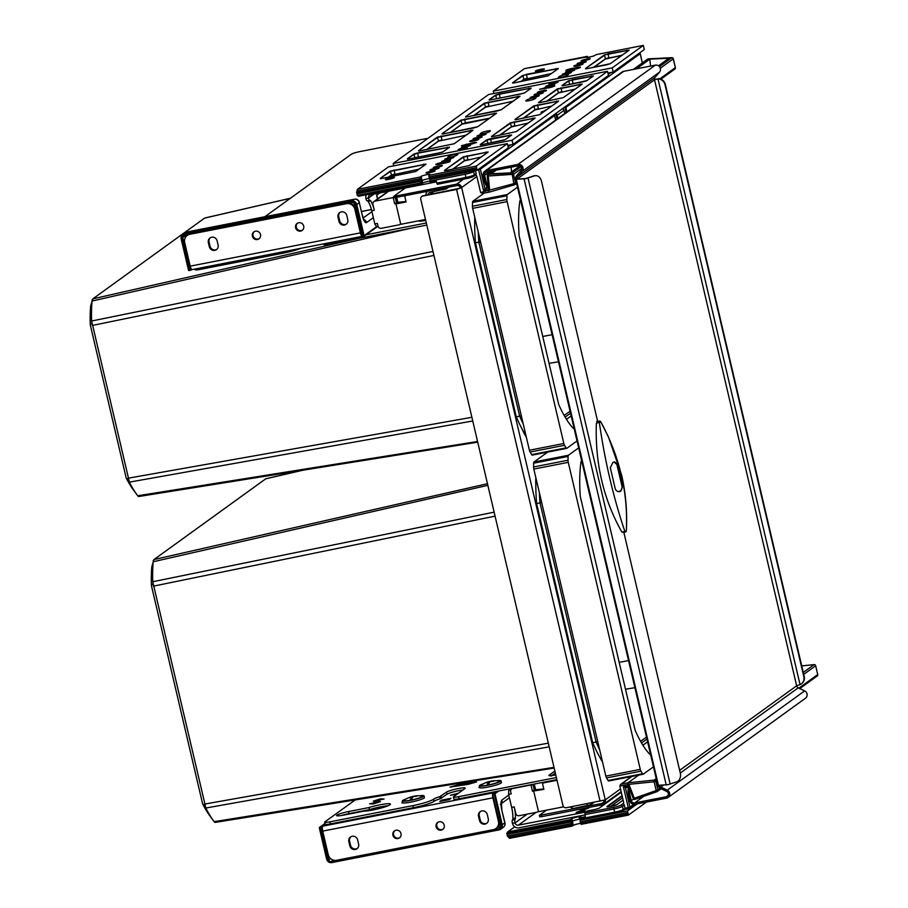 <?xml version="1.0" encoding="UTF-8"?>
<svg xmlns="http://www.w3.org/2000/svg" width="908" height="908" viewBox="0 0 908 908"><rect width="100%" height="100%" fill="white"/><g stroke="black" fill="none" stroke-linecap="round" stroke-linejoin="round"><path stroke-width="1.36" d="M369.011 807.553L348.524 811.559A9.761 1.214 -13.2 0 0 336.562 815.566A9.761 1.214 -13.2 0 0 343.61 815.112L364.097 811.105A14.358 1.793 -13.2 0 0 380.021 808.347A14.358 1.793 -13.2 0 0 390.429 804.113A14.358 1.793 -13.2 0 0 388.817 803.682A14.358 1.793 -13.2 0 0 369.011 807.553L369.499 809.63L349.012 813.636A9.761 1.214 -13.2 0 0 341.726 815.441M590.45 803.001L590.847 804.67L574.594 808.222A5.028 4.778 54.2 0 1 570.269 806.951M446.963 794.262L440.21 798.768L439.722 796.679L446.475 792.185L446.963 794.262A9.761 1.214 -13.2 0 1 462.853 790.028M556.388 777.554L458.585 796.668A7.173 0.897 -13.2 0 1 453.41 797.008A7.173 0.897 -13.2 0 1 453.637 796.691L464.851 788.587A9.761 1.214 -13.2 0 0 465.168 788.155A9.761 1.214 -13.2 0 0 456.769 788.882A9.761 1.214 -13.2 0 0 446.475 792.185M440.21 798.768A14.358 1.793 -13.2 0 0 434.149 801.242L433.967 801.378A17.229 2.156 166.8 0 1 413.424 807.677L330.353 823.908A7.173 0.897 166.8 0 1 325.166 824.248L324.678 822.16A7.173 0.897 -13.2 0 1 324.916 821.842L355.232 799.937M324.678 822.16A7.173 0.897 -13.2 0 0 329.865 821.831L330.353 823.908M413.424 807.677L412.936 805.6L329.865 821.831M412.936 805.6A17.229 2.156 -13.2 0 0 433.479 799.29L434.149 801.242M439.722 796.679A14.358 1.793 -13.2 0 0 433.661 799.165M479.628 787.054A4.665 0.579 -13.2 0 0 478.959 787.531A4.665 0.579 -13.2 0 0 479.776 787.667M402.63 802.082A7.173 0.897 -13.2 0 0 401.881 802.695A7.173 0.897 -13.2 0 0 403.095 802.91M380.35 799.766L384.061 799.04L380.407 798.836L373.256 801.151L376.979 800.425L373.358 803.047L369.647 803.773L373.301 803.977L380.452 801.65L376.741 802.377L380.35 799.766M456.1 786.158L468.607 784.228L476.587 781.913L457.995 784.784L450.016 787.1L456.1 786.158M387.92 805.793A14.358 1.793 -13.2 0 0 369.499 809.63M556.876 779.631L459.073 798.756A7.173 0.897 166.8 0 1 453.898 799.085L453.41 797.008M380.407 798.836L375.583 800.697M382.983 799.256L380.475 799.119M376.741 802.377L378.205 802.388M373.358 803.047L370.793 803.83M376.979 800.425L373.426 803.319M475.44 782.242L456.996 785.499M457.303 785.284L451.231 787.054M590.847 804.67L594.15 802.286M446.123 187.661L446.407 188.83L448.722 187.15M446.407 188.83L430.142 192.382A2.872 2.724 -125.8 0 0 428.02 194.845M427.611 191.282A5.028 4.778 -125.8 0 0 425.943 195.243M300.832 248.338A17.229 2.156 166.8 0 1 283.353 253.128L200.282 269.37A7.173 0.897 166.8 0 1 195.107 269.699L194.948 269.029M426.805 225.093L329.002 244.207A7.173 0.897 166.8 0 1 323.827 244.536L323.668 243.877M426.317 223.005L365.073 234.979M428.088 138.254L359.943 151.579A7.173 0.897 -13.2 0 0 351.385 154.201L264.841 216.728M421.97 196.366A2.872 2.724 54.2 0 1 422.152 196.23L421.789 196.491A2.872 2.724 -125.8 0 1 422.822 196.049L456.588 189.443L461.639 187.525A4.302 4.097 -125.8 0 0 456.611 184.154L396.172 195.969L396.49 197.354L394.424 197.49L394.095 196.105L396.172 195.969M546.559 810.152L539.443 815.282L539.681 816.803L541.747 816.667L602.197 804.851A4.302 4.097 -125.8 0 0 605.273 799.903L566.286 807.723A2.872 2.724 -125.8 0 1 562.937 805.487L420.767 199.351A2.872 2.724 -125.8 0 1 421.789 196.491M539.352 815.418L601.868 803.466A2.872 2.724 -125.8 0 0 603.922 800.164L603.911 800.118M605.193 799.551L461.718 187.877L460.288 187.786A2.872 2.724 -125.8 0 0 456.94 185.538L396.49 197.354M394.095 196.105L405.263 187.979M422.152 196.23A2.872 2.724 54.2 0 1 423.185 195.787L460.367 188.138M521.317 415.739L516.277 416.851A100.493 28.591 78.9 0 0 517.662 419.995A100.493 28.591 78.9 0 0 526.027 435.84M520.602 200.339L519.887 200.85A90.437 25.73 78.9 0 0 519.773 201.678A90.437 25.73 78.9 0 0 519.126 235.705L558.704 404.469A90.437 25.73 78.9 0 0 559.112 405.377A90.437 25.73 78.9 0 0 573.232 428.27L573.935 427.759M128.879 481.115L126.167 477.892L90.255 324.78A82.719 23.529 -101.1 0 1 90.664 306.019L92.809 298.868L204.584 218.113L290.322 198.319M432.991 251.448L91.617 321.012A89.359 25.424 -101.1 0 1 92.048 301.059L92.139 299.663L92.048 301.059L412.05 227.976M474.771 217.284A100.493 28.591 78.9 0 0 475.451 242.811L516.277 416.851M480.536 241.868L475.451 242.811M517.503 187.162L507.277 194.562L472.83 201.292A2.872 0.817 78.9 0 0 472.512 202.473L472.421 206.252A2.872 0.817 78.9 0 0 472.671 208.363L529.398 450.232A2.872 0.817 78.9 0 0 530.079 452.036L531.645 454.624A2.872 0.817 78.9 0 0 532.247 455.112A2.872 0.817 78.9 0 0 532.349 455.067L566.581 448.37M472.83 201.292L484.146 193.12M472.75 420.971L129.401 482.137L91.617 321.012M477.563 441.492L137.721 495.768A89.359 25.424 -101.1 0 1 137.029 494.849A89.359 25.424 -101.1 0 1 129.401 482.137M138.3 496.472L139.14 496.381L137.721 495.768M91.617 323.271L90.255 324.78M137.029 494.849L133.283 489.775A82.719 23.529 -101.1 0 1 126.167 477.892M507.277 194.562A2.872 0.817 78.9 0 0 506.948 195.742L506.868 199.522A2.872 0.817 78.9 0 0 507.118 201.633L563.845 443.501A2.872 0.817 78.9 0 0 564.515 445.306L566.093 447.882A2.872 0.817 78.9 0 0 566.694 448.37A2.872 0.817 78.9 0 0 566.796 448.325L577.034 440.936M566.456 419.337L571.166 415.932M542.757 336.459L552.121 334.712M549.068 363.348L558.465 361.804M492.908 797.826L322.715 831.092L328.242 854.666A7.173 6.821 -125.8 0 0 336.63 860.273L493.305 829.651A7.173 6.821 -125.8 0 0 498.435 821.4L492.908 797.826A4.302 1.226 -101.1 0 1 493.021 792.877L494.463 791.833M487.301 814.578L488.277 818.744A4.665 4.438 54.2 0 1 486.62 823.386A4.665 4.438 54.2 0 1 479.503 820.457L478.527 816.303A4.665 4.438 54.2 0 1 480.184 811.661A4.665 4.438 54.2 0 1 487.301 814.578M357.639 839.923L358.615 844.088A4.665 4.438 54.2 0 1 356.957 848.73A4.665 4.438 54.2 0 1 349.83 845.802L348.854 841.648A4.665 4.438 54.2 0 1 350.511 837.006A4.665 4.438 54.2 0 1 357.639 839.923M395.979 830.253A4.302 4.097 -125.8 0 0 393.187 836.041A4.302 4.097 -125.8 0 0 399.475 837.902A4.302 4.097 -125.8 0 0 395.979 830.253M439.2 821.808A4.302 4.097 -125.8 0 0 436.408 827.597A4.302 4.097 -125.8 0 0 442.695 829.458A4.302 4.097 -125.8 0 0 439.2 821.808M495.881 828.539L496.608 828.017A7.173 6.821 -125.8 0 0 499.343 822.273M322.715 831.092A4.302 1.226 -101.1 0 1 322.828 826.144L325.291 824.362M486.972 823.102A4.665 4.438 54.2 0 1 480.219 819.935L479.242 815.781A4.665 4.438 54.2 0 1 480.559 811.411M357.298 848.447A4.665 4.438 54.2 0 1 350.556 845.28L349.58 841.126A4.665 4.438 54.2 0 1 350.885 836.756M394.81 830.684A4.302 4.097 -125.8 0 0 399.826 837.63M438.031 822.239A4.302 4.097 -125.8 0 0 443.047 829.174M458.483 793.183L450.413 795.272L457.167 794.137M449.176 799.642L439.722 801.492L441.56 800.152L451.015 798.302L449.176 799.642M441.56 800.152L441.787 801.083M347.038 203.29L346.493 203.687A7.173 6.821 54.2 0 1 354.869 209.305L360.397 232.879L190.215 266.146L184.687 242.572A7.173 6.821 54.2 0 1 187.23 235.433L187.956 234.911A7.173 6.821 54.2 0 1 189.488 234.082M348.297 203.04A7.173 6.821 54.2 0 1 355.141 207.433M340.046 212.358A4.665 4.438 -125.8 0 0 338.741 216.717L339.717 220.871A4.665 4.438 -125.8 0 0 346.459 224.038M210.384 237.703A4.665 4.438 -125.8 0 0 209.067 242.061L210.043 246.216A4.665 4.438 -125.8 0 0 216.796 249.382M259.313 238.566A4.302 4.097 54.2 0 1 254.297 231.619M302.534 230.121A4.302 4.097 54.2 0 1 297.529 223.175M360.397 232.879A4.302 1.226 78.9 0 0 361.883 236.171L354.347 204.039A2.156 2.043 54.2 0 0 351.827 202.359L184.335 235.093A2.156 2.043 54.2 0 0 182.803 237.567L190.351 269.744L190.669 270.312L191.792 269.506M190.215 266.146A4.302 1.226 78.9 0 0 192.121 269.585A4.302 1.226 78.9 0 0 192.269 269.517M187.23 235.433A7.173 6.821 54.2 0 1 189.806 234.309L346.493 203.687M347.775 219.679L346.799 215.525A4.665 4.438 -125.8 0 0 339.671 212.597A4.665 4.438 -125.8 0 0 338.014 217.239L338.99 221.393A4.665 4.438 -125.8 0 0 346.118 224.321A4.665 4.438 -125.8 0 0 347.775 219.679M218.102 245.024L217.126 240.87A4.665 4.438 -125.8 0 0 210.009 237.941A4.665 4.438 -125.8 0 0 208.352 242.584L209.328 246.738A4.665 4.438 -125.8 0 0 216.444 249.666A4.665 4.438 -125.8 0 0 218.102 245.024M257.418 239.519A4.302 4.097 54.2 0 1 253.922 231.869A4.302 4.097 54.2 0 1 260.21 233.731A4.302 4.097 54.2 0 1 257.418 239.519M300.65 231.063A4.302 4.097 54.2 0 1 297.143 223.413A4.302 4.097 54.2 0 1 303.431 225.275A4.302 4.097 54.2 0 1 300.65 231.063M597.748 741.62L592.708 742.733A100.493 28.591 78.9 0 0 594.093 745.877A100.493 28.591 78.9 0 0 602.458 761.721M205.31 806.996L202.597 803.762L151.398 585.49A82.719 23.529 -101.1 0 1 151.818 566.728L153.963 559.566L265.726 478.822L303.431 470.117M494.134 512.157L152.76 581.722A89.359 25.424 -101.1 0 1 153.202 561.757L153.282 560.372L153.202 561.757L487.846 485.337M581.744 461.037L581.041 461.548A90.437 25.73 78.9 0 0 580.916 462.376A90.437 25.73 78.9 0 0 580.269 496.404L635.146 730.35A90.437 25.73 78.9 0 0 635.543 731.258A90.437 25.73 78.9 0 0 649.663 754.151L650.378 753.64M642.898 745.207L647.597 741.813M578.657 447.871L568.419 455.26A2.872 0.817 78.9 0 0 568.102 456.44L568.022 460.22A2.872 0.817 78.9 0 0 568.26 462.342L640.276 769.382A2.872 0.817 78.9 0 0 640.946 771.187L642.524 773.764A2.872 0.817 78.9 0 0 643.125 774.252A2.872 0.817 78.9 0 0 643.227 774.206L653.465 766.817M547.694 452.093L533.972 462.002A2.872 0.817 78.9 0 0 533.654 463.182L533.575 466.962A2.872 0.817 78.9 0 0 533.825 469.073L605.84 776.113A2.872 0.817 78.9 0 0 606.51 777.918L608.088 780.494A2.872 0.817 78.9 0 0 608.689 780.982A2.872 0.817 78.9 0 0 608.78 780.937L643.023 774.252M549.181 746.841L205.844 808.018L152.76 581.722M553.994 767.362L214.152 821.649A89.359 25.424 -101.1 0 1 213.459 820.719A89.359 25.424 -101.1 0 1 205.844 808.018M214.731 822.353L215.571 822.262L214.152 821.649M152.76 583.98L151.398 585.49M213.459 820.719L209.714 815.645A82.719 23.529 -101.1 0 1 202.597 803.762M541.679 502.567L536.605 503.52L592.708 742.733M535.913 477.983A100.493 28.591 78.9 0 0 536.605 503.52M625.499 689.229L634.908 687.685M619.188 662.341L628.552 660.593M388.681 191.213L374.97 201.122L392.528 197.683A0.715 0.681 -125.8 0 1 393.368 198.25L394.674 203.789L396.478 202.484L395.321 197.547M378.103 226.421L376.525 226.739L374.811 223.924L377.376 223.413L378 226.058A2.872 2.724 -125.8 0 0 381.349 228.294L398.907 224.866A2.872 2.724 -125.8 0 0 400.394 223.992L400.666 223.947M425.489 219.475L400.757 224.31L395.967 203.925L396.694 203.403L394.674 203.789M374.97 201.122A2.872 2.724 -125.8 0 0 372.916 204.425L374.3 210.293A14.358 4.086 78.9 0 0 370.668 200.827A3.587 1.022 78.9 0 0 369.987 200.328L367.422 200.827A3.587 1.022 78.9 0 1 368.103 201.326A14.358 4.086 78.9 0 1 371.735 210.792L374.811 223.924M366.389 194.721A5.596 5.323 54.2 0 0 365.901 198.568A2.872 0.817 78.9 0 0 367.173 200.861M365.901 198.568L368.466 198.069A2.872 0.817 78.9 0 0 369.738 200.362M379.816 192.95L376.65 195.243L377.524 198.977M373.971 194.085L368.466 198.069A2.872 2.724 54.2 0 1 370.521 194.766L436.453 181.872M426.851 192.087A2.872 2.724 -125.8 0 0 425.489 191.69M405.479 195.663L405.581 195.583A1.43 1.362 -125.8 0 0 404.968 197.093L406.103 201.939L395.967 203.925M396.478 202.484L406.001 201.497M396.683 197.32L397.829 202.223M531.146 785.658L532.451 791.209L534.256 789.903L532.951 784.353A0.715 0.681 54.2 0 1 532.951 784.353L531.146 785.658A0.715 0.681 -125.8 0 0 530.306 785.102L530.817 784.728M513.258 788.155L512.748 788.53A2.872 2.724 -125.8 0 0 510.693 791.833L511.181 793.91L508.616 794.409L511.658 807.371A14.358 4.086 78.9 0 1 512.872 818.585A3.587 1.022 78.9 0 1 512.6 819.776L512.407 820.06A2.872 0.817 78.9 0 0 512.43 823.261L515.029 822.92L527.196 814.135M538.444 811.355L538.172 811.411A2.872 2.724 -125.8 0 1 536.685 812.274L519.126 815.713A2.872 2.724 -125.8 0 1 515.767 813.466L514.223 806.871L511.658 807.371M557.013 780.256L543.767 782.844A1.43 1.362 -125.8 0 0 542.746 784.501L543.881 789.358L532.451 791.209M512.748 788.53L530.306 785.102M508.616 794.409L508.707 790.289L510.943 789.858M514.995 822.75A2.872 0.817 78.9 0 1 514.972 819.561L515.165 819.277A3.587 1.022 78.9 0 0 515.449 818.085A14.358 4.086 78.9 0 0 514.223 806.871M511.068 788.587L508.707 790.289M586.511 811.854L518.377 825.168A2.872 2.724 54.2 0 1 515.029 822.92M584.934 814.919L519.001 827.801A5.596 5.323 54.2 0 1 512.464 823.42L512.43 823.261M582.107 808.778A4.665 0.579 -13.2 0 0 580.099 809.754A4.665 0.579 -13.2 0 0 583.458 809.539A4.665 0.579 -13.2 0 0 589.178 807.621A4.665 0.579 -13.2 0 0 588.713 807.484M581.835 810.719A4.665 0.579 -13.2 0 0 576.115 812.626A4.665 0.579 -13.2 0 0 579.486 812.41A4.665 0.579 -13.2 0 0 585.206 810.504A4.665 0.579 -13.2 0 0 581.835 810.719M540.589 782.821L544.267 782.492L543.256 783.071M534.256 789.903L543.779 788.904M534.29 784.047L535.606 789.642M533.745 791.333L538.535 811.718L563.63 806.815M488.209 186.151A7.173 2.043 -101.1 0 1 485.916 180.817L484.611 175.267A2.872 2.724 54.2 0 1 486.665 171.964L518.264 165.789A2.872 2.724 54.2 0 1 521.056 170.466L516.629 175.675A4.302 4.097 -125.8 0 0 515.789 179.319L525.505 178.751L534.449 175.902A7.173 5.584 -94.2 0 1 535.55 175.675A7.173 5.584 -94.2 0 1 541.429 181.01L597.702 421.652L599.201 421.142L596.681 421.448M657.925 785.318L667.641 784.739L676.585 781.89A7.173 5.584 -94.2 0 0 680.308 773.128L623.887 532.565M487.993 186.708A7.173 2.043 -101.1 0 1 487.744 186.821A7.173 2.043 -101.1 0 1 484.566 181.078L483.26 175.528A4.302 4.097 54.2 0 1 486.336 170.579L517.946 164.405A4.302 4.097 54.2 0 1 522.134 171.419L517.708 176.629A2.872 2.724 -125.8 0 0 517.14 179.058L525.868 178.49L533.552 175.97A7.173 5.584 -94.2 0 1 534.653 175.743L535.55 175.675M484.793 171.249L622.162 71.993A4.302 4.097 54.2 0 1 623.717 71.323L655.315 65.149A4.302 4.097 54.2 0 1 659.503 72.163L655.077 77.373A2.872 2.724 -125.8 0 0 654.52 79.802L517.14 179.058L515.789 179.319M659.401 785.454A2.872 2.724 -125.8 0 0 660.876 787.066L667.255 790.164A4.302 4.097 54.2 0 1 668.129 797.462L805.51 698.207A4.302 4.097 54.2 0 0 804.636 690.909L798.257 687.81A2.872 2.724 -125.8 0 1 796.656 685.801L800.05 684.609A7.173 6.821 -125.8 0 0 803.852 676.755L664.974 84.637A7.173 6.821 -125.8 0 0 657.982 78.894L654.464 79.495M800.05 684.609L657.982 78.894L654.52 79.802L796.656 685.801L679.661 770.336M801.48 683.769A7.173 6.821 -125.8 0 0 804.216 676.494L665.337 84.376A7.173 6.821 -125.8 0 0 658.334 78.633M657.982 785.522A4.302 4.097 -125.8 0 0 660.332 788.326L666.71 791.435A2.872 2.724 54.2 0 1 666.256 796.747L634.647 802.922A2.872 2.724 54.2 0 1 631.298 800.674L629.993 795.124A7.173 2.043 -101.1 0 1 629.482 788.564M668.129 797.462A4.302 4.097 54.2 0 1 666.585 798.132L634.976 804.306A4.302 4.097 54.2 0 1 629.948 800.935L628.642 795.397A7.173 2.043 -101.1 0 1 628.824 787.157L628.926 787.134M596.363 423.23L600.79 421.845C619.642 456.384 628.154 492.692 626.338 530.76L626.338 530.771A1.43 1.419 177 0 1 625.226 532.088L621.901 532.133C603.468 499.445 594.956 463.148 596.363 423.23L597.702 421.652M623.728 532.587L624.874 531.43L621.901 532.133M599.201 421.142A1.43 1.419 -3 0 1 600.79 421.845L597.77 421.199M624.556 532.36L626.338 530.771L624.874 531.43C613.445 497.652 604.921 461.321 599.314 422.413L598.531 421.425M618.484 491.637A4.302 3.348 85.8 0 0 618.609 491.591L619.778 491.512C617.542 491.943 616.01 490.933 615.181 488.481L610.301 467.677L612.957 462.388L614.024 462.024L617.758 465.123L622.638 485.916L620.856 491.149L619.074 491.648M614.024 462.024L614.637 461.888M618.609 491.591L619.676 491.228A4.302 3.348 85.8 0 0 621.923 485.973L617.043 465.168A4.302 3.348 85.8 0 0 614.103 462.002M514.734 826.825L507.697 831.921L570.508 819.64L571.768 818.721A4.665 0.579 166.8 0 1 577.329 817.018A4.665 0.579 166.8 0 1 580.7 816.803A4.665 0.579 166.8 0 1 580.553 817.007L579.281 817.926L580.178 820.185L615.295 813.318L614.659 812.172L579.542 819.027M577.919 819.515A4.665 0.579 166.8 0 1 579.599 819.243A4.665 0.579 166.8 0 0 577.919 819.515A4.665 0.579 166.8 0 0 572.358 821.218A4.665 0.579 166.8 0 1 577.919 819.515M798.938 688.139L817.699 674.576A1.43 1.362 54.2 0 1 817.189 676.006L799.812 688.559M638.676 775.126L628.052 782.798L654.293 780.085A1.43 1.362 54.2 0 1 655.848 781.232L657.914 790.028A1.43 1.362 54.2 0 1 657.074 791.628L656.2 790.55L634.261 798.268L629.426 785.624L623.387 786.805L625.374 787.69L628.881 786.998L633.273 798.518L634.261 798.268L635.089 799.358L657.04 791.651A1.43 1.43 0 0 0 657.403 791.458L661.16 788.734M635.044 799.369A1.43 1.362 54.2 0 1 633.353 798.529M803.262 672.453L814.079 664.633A1.43 1.362 54.2 0 1 815.634 665.78L815.611 665.678M631.559 776.51L620.55 784.467L619.824 786.044L623.626 802.275A1.43 1.362 54.2 0 1 622.604 803.92A1.43 1.362 54.2 0 1 624.284 805.044L625.033 808.234L628.268 807.598L628.96 808.733A1.43 1.362 54.2 0 0 629.982 807.076L633.75 804.352M586.84 811.604L586.818 811.048A7.536 0.942 166.8 0 1 587.147 811.23A7.536 0.942 166.8 0 1 586.897 811.57L584.911 813.012L585.365 816.735L579.281 817.926M622.593 797.826L610.766 806.372M571.348 821.899L507.243 834.441L506.675 833.567L507.697 831.921M507.243 834.441L571.404 821.899L572.358 821.218L571.768 818.721M624.364 809.63L625.033 808.234L623.217 809.539L622.479 806.349L624.284 805.044M656.995 791.651L635.089 799.358A1.43 1.43 0 0 1 633.273 798.518L628.938 786.975L625.43 787.667L629.982 807.076L628.268 807.598L623.387 786.805M628.938 786.975L629.426 785.624M656.246 778.667L654.293 780.085L654.135 781.754L656.2 790.55L660.286 788.314M631.843 776.465L621.208 784.137L628.052 782.798L627.95 784.455L654.135 781.754L656.7 780.608M615.238 813.318L580.178 820.185M571.404 821.899L570.757 820.753L506.88 833.238M570.508 819.64L570.757 820.753M586.772 811.309L595.353 809.38L586.818 811.048M421.074 181.237L356.98 193.779L422.084 180.556A4.665 0.579 -13.2 0 1 427.657 178.853A4.665 0.579 -13.2 0 1 429.325 178.581A4.665 0.579 -13.2 0 0 427.657 178.853A4.665 0.579 -13.2 0 0 422.084 180.556L422.674 183.053L421.403 183.972L358.603 196.242L357.264 195.345L421.142 182.86L421.187 181.214L422.084 180.556L421.108 176.402L420.211 177.049L420.495 180.09L356.606 192.575L357.4 189.329L420.211 177.049M429.915 181.078A4.665 0.579 -13.2 0 0 428.236 181.35A4.665 0.579 -13.2 0 0 422.674 183.053M521.68 168.389L513.497 174.302A1.43 1.362 -125.8 0 0 512.01 173.156L513.849 183.632L480.616 192.53L476.814 176.311A1.43 1.362 54.2 0 0 475.383 175.165M660.899 79.155L674.837 69.087A1.43 1.362 -125.8 0 0 675.348 67.657L673.282 58.861A1.43 1.362 -125.8 0 0 671.795 57.715L671.943 57.715M519.853 165.948L510.262 172.883L491.149 173.825L496.347 170.068M636.474 68.826L649.856 59.156L668.969 58.214L658.47 65.807M511.556 171.941L511.113 167.186M650.514 66.091L649.856 59.156M659.412 66.659L671.795 57.715L648.323 58.872A1.43 1.362 -125.8 0 0 647.608 59.122L633.319 69.451M493.192 170.693L487.823 174.563A1.43 1.43 0 0 0 487.233 175.868L487.278 175.8A1.43 1.362 54.2 0 1 488.527 174.325L512.01 173.156L520.931 166.709M487.426 186.798L483.533 190.51L489.571 189.329L488.391 188.024L487.233 175.868L488.3 175.993L488.527 174.325L493.691 170.591M516.414 182.485L513.849 183.632L514.609 184.744A1.43 1.43 0 0 0 515.052 184.528A1.43 1.362 -125.8 0 0 515.562 183.11L513.497 174.302L488.3 175.993L489.571 189.329M514.564 184.755L489.491 192.065L514.654 184.733A1.43 1.362 -125.8 0 0 515.052 184.528L516.629 183.393M489.446 192.076L482.659 193.393L480.616 192.53M489.491 192.065L488.742 190.941M357.003 193.767L357.264 195.345M477.131 170.273L429.961 179.5L429.927 181.146L465.044 174.279A7.173 0.897 -13.2 0 0 473.601 171.657L474.884 170.727M436.748 183.144L465.793 177.469L466.428 178.615L437.395 184.29L436.26 181.067L430.188 182.258L429.927 181.146M421.403 183.972L421.142 182.86M475.474 170.613L476.167 173.542A1.43 1.362 54.2 0 1 475.656 174.96L473.84 176.266A1.43 1.362 54.2 0 0 474.351 174.847L473.601 171.657A1.43 1.362 54.2 0 0 473.295 171.033M483.533 190.51L478.652 169.717L480.366 169.183A1.43 1.362 54.2 0 0 479.855 168.366M640.129 53.64L640.163 53.742A1.43 1.362 -125.8 0 0 639.641 52.914M633.818 69.349L648.448 58.861M489.435 192.087L482.659 193.393M437.395 184.29L466.371 178.615M325.143 824.112L321.25 826.927L321.228 827.755L319.389 828.017A0.715 0.681 54.2 0 1 319.9 827.199L327.198 859.218L319.4 828.073M496.483 791.435L494.134 793.138A0.715 0.681 54.2 0 1 494.974 793.694L492.772 794.228L500.319 826.394A2.156 2.043 54.2 0 1 498.776 828.868L500.115 827.914M333.361 860.114L331.284 861.613L498.776 828.868M331.284 861.613A2.156 2.043 54.2 0 1 328.775 859.921L321.228 827.755M492.772 794.228L495.132 791.708M498.708 791.004L494.974 793.694L502.294 824.895A4.302 4.097 54.2 0 1 500.762 829.186L503.293 827.358A4.302 4.097 -125.8 0 0 504.825 823.068L501.738 809.902A8.615 2.452 78.9 0 1 501.954 800.005L508.775 795.079M497.289 827.449L500.376 826.847M181.191 238.849L189 270.005L181.679 238.804A3.587 3.416 54.2 0 1 184.245 234.673L351.736 201.939A3.587 3.416 54.2 0 1 355.925 204.743L363.234 235.944L364.097 235.683A0.715 0.681 54.2 0 1 363.586 236.511L363.234 235.944L361.883 236.216L363.563 236.523L362.235 236.772M187.105 231.96A4.302 1.226 78.9 0 0 186.946 231.96A4.302 1.226 78.9 0 0 186.787 232.028A4.302 4.097 -125.8 0 0 185.243 232.698L182.712 234.525A4.302 4.097 54.2 0 1 184.256 233.855L184.245 234.673M189.284 270.573A0.715 0.681 54.2 0 1 188.512 270.051M186.299 236.25L186.061 235.217A2.156 2.043 -125.8 0 1 186.004 234.763M373.336 217.648L366.514 222.585A8.615 2.452 78.9 0 1 362.394 215.832L359.307 202.654A4.302 4.097 -125.8 0 0 354.279 199.283L351.736 201.939M402.766 802.672A11.123 1.385 -13.2 0 0 412.346 801.832A11.123 1.385 -13.2 0 0 424.07 798.087A11.123 1.385 166.8 0 0 424.433 797.587L424.025 795.851A11.123 1.385 166.8 0 1 423.661 796.35A11.123 1.385 -13.2 0 1 411.937 800.107A11.123 1.385 -13.2 0 1 402.358 800.935L402.766 802.672M402.358 800.935A11.123 1.385 -13.2 0 1 402.721 800.447A11.123 1.385 166.8 0 1 406.182 798.927M419.712 795.749A11.123 1.385 166.8 0 1 424.025 795.851M413.696 796.611L413.651 796.418A27.047 7.695 78.9 0 1 414.468 796.112A27.058 27.058 0 0 1 422.016 795.919A9.693 1.214 166.8 0 1 422.311 796.611A9.693 1.214 -13.2 0 1 410.756 800.164A9.693 1.214 -13.2 0 1 404.071 800.175A9.693 1.214 166.8 0 1 404.196 800.096A9.693 1.214 166.8 0 1 404.366 799.993M413.651 796.418A27.047 25.708 54.2 0 1 416.749 796.1A26.775 7.616 78.9 0 0 416.568 796.214A26.775 7.616 78.9 0 0 416.386 796.361A27.047 25.708 -125.8 0 0 413.288 796.679A27.047 7.695 78.9 0 0 411.619 799.471A25.651 24.38 -125.8 0 0 410.268 799.732A27.047 7.695 -101.1 0 1 411.937 796.94A27.047 25.708 -125.8 0 0 408.963 797.814A26.775 7.616 -101.1 0 1 409.133 797.667A26.775 7.616 -101.1 0 1 409.315 797.553A27.047 25.708 54.2 0 1 412.3 796.679A27.047 7.695 -101.1 0 1 412.992 796.395A27.047 7.695 -101.1 0 1 413.753 796.361M410.303 799.721L412.005 798.495M412.209 798.098L411.937 796.94M412.504 797.587L412.3 796.679M479.753 787.622A11.123 1.385 -13.2 0 0 489.333 786.793A11.123 1.385 -13.2 0 0 501.057 783.036A11.123 1.385 166.8 0 0 501.42 782.537L501.012 780.812A11.123 1.385 166.8 0 1 500.649 781.3A11.123 1.385 -13.2 0 1 488.924 785.057A11.123 1.385 -13.2 0 1 479.356 785.885L479.753 787.622M479.356 785.885A11.123 1.385 -13.2 0 1 479.719 785.397A11.123 1.385 166.8 0 1 483.169 783.876M496.699 780.71A11.123 1.385 166.8 0 1 501.012 780.812M490.683 781.572L490.638 781.368A27.047 7.695 78.9 0 1 491.455 781.062A27.058 27.058 0 0 1 499.003 780.869A9.693 1.214 166.8 0 1 499.298 781.561A9.693 1.214 -13.2 0 1 487.744 785.114A9.693 1.214 -13.2 0 1 481.07 785.125A9.693 1.214 166.8 0 1 481.183 785.057A9.693 1.214 166.8 0 1 481.354 784.943M490.638 781.368A27.047 25.708 54.2 0 1 493.736 781.05A26.775 7.616 78.9 0 0 493.555 781.164A26.775 7.616 78.9 0 0 493.373 781.311A27.047 25.708 -125.8 0 0 490.275 781.629A27.047 7.695 78.9 0 0 488.606 784.421A25.651 24.38 -125.8 0 0 487.256 784.682A27.047 7.695 -101.1 0 1 488.924 781.901A27.047 25.708 -125.8 0 0 485.95 782.764A26.775 7.616 -101.1 0 1 486.132 782.617A26.775 7.616 -101.1 0 1 486.313 782.503A27.047 25.708 54.2 0 1 489.287 781.629A27.047 7.695 -101.1 0 1 489.979 781.345A27.047 7.695 -101.1 0 1 490.74 781.311M487.29 784.671L488.992 783.445M489.196 783.048L488.924 781.901M489.503 782.537L489.287 781.629M476.167 173.542L474.351 174.847A7.173 0.897 -13.2 0 1 465.793 177.469L465.066 172.645L429.961 179.5L428.951 176.981L428.985 175.335L429.893 174.688A4.665 0.579 -13.2 0 0 430.04 174.472A4.665 0.579 -13.2 0 0 426.681 174.688A4.665 0.579 -13.2 0 0 421.108 176.402M454.511 154.576A4.665 0.579 166.8 0 1 457.882 154.36A4.665 0.579 166.8 0 1 457.723 154.576L456.645 155.359A4.665 0.579 166.8 0 1 451.083 157.061A4.665 0.579 166.8 0 1 447.712 157.277A4.665 0.579 166.8 0 1 447.86 157.073L448.949 156.289A4.665 0.579 166.8 0 1 454.511 154.576M428.985 175.335L476.257 166.096L477.188 170.273L508.332 147.788L507.356 143.634L388.488 166.868L357.4 189.329M476.257 166.096L507.356 143.634M433.366 169.864A4.665 0.579 166.8 0 1 429.995 170.08A4.665 0.579 166.8 0 1 435.715 168.162A4.665 0.579 166.8 0 1 439.086 167.946A4.665 0.579 166.8 0 1 433.366 169.864M436.623 167.503A4.665 0.579 166.8 0 1 433.252 167.73A4.665 0.579 166.8 0 1 438.973 165.812A4.665 0.579 166.8 0 1 442.332 165.597A4.665 0.579 166.8 0 1 436.623 167.503M444.931 161.499A4.665 0.579 166.8 0 1 441.56 161.715A4.665 0.579 166.8 0 1 447.281 159.808A4.665 0.579 166.8 0 1 450.652 159.592A4.665 0.579 166.8 0 1 444.931 161.499M448.189 159.15A4.665 0.579 166.8 0 1 444.818 159.365A4.665 0.579 166.8 0 1 450.538 157.447A4.665 0.579 166.8 0 1 453.909 157.232A4.665 0.579 166.8 0 1 448.189 159.15M444.557 163.19L439.154 164.246A4.665 0.579 166.8 0 1 435.795 164.462A4.665 0.579 166.8 0 1 441.504 162.555L446.906 161.499A4.665 0.579 166.8 0 1 450.277 161.284A4.665 0.579 166.8 0 1 444.557 163.19M429.393 172.736A4.665 0.579 166.8 0 1 426.022 172.951A4.665 0.579 166.8 0 1 431.743 171.033A4.665 0.579 166.8 0 1 435.102 170.817A4.665 0.579 166.8 0 1 429.393 172.736M391.042 177.65A4.665 0.579 -13.2 0 0 385.332 179.568A4.665 0.579 -13.2 0 0 388.692 179.353A4.665 0.579 -13.2 0 0 394.413 177.435A4.665 0.579 -13.2 0 0 391.042 177.65M421.13 181.237L420.495 180.09M477.188 170.273L429.915 179.523M356.606 192.575L356.98 193.779M587.226 56.375L524.415 68.656L586.33 57.034A4.665 0.579 -13.2 0 0 586.171 57.238A4.665 0.579 -13.2 0 0 589.542 57.022A4.665 0.579 -13.2 0 0 595.103 55.32L596.113 54.639M567.273 75.432A4.665 0.579 166.8 0 1 561.7 77.135A4.665 0.579 166.8 0 1 558.341 77.35A4.665 0.579 166.8 0 1 558.488 77.146L559.578 76.363A4.665 0.579 166.8 0 1 565.139 74.649A4.665 0.579 166.8 0 1 568.51 74.433A4.665 0.579 166.8 0 1 568.351 74.649L567.273 75.432M607.917 73.071L613.172 72.05L644.26 49.577L643.329 45.4L596.011 54.662M524.415 68.656L493.328 91.118L612.196 67.884L643.284 45.423M580.507 63.549A4.665 0.579 166.8 0 1 577.136 63.764A4.665 0.579 166.8 0 1 582.857 61.858A4.665 0.579 166.8 0 1 586.216 61.642A4.665 0.579 166.8 0 1 580.507 63.549M577.25 65.898A4.665 0.579 166.8 0 1 573.879 66.125A4.665 0.579 166.8 0 1 579.599 64.207A4.665 0.579 166.8 0 1 582.97 63.991A4.665 0.579 166.8 0 1 577.25 65.898M568.93 71.914A4.665 0.579 166.8 0 1 565.571 72.129A4.665 0.579 166.8 0 1 571.28 70.211A4.665 0.579 166.8 0 1 574.65 69.995A4.665 0.579 166.8 0 1 568.93 71.914M565.684 74.263A4.665 0.579 166.8 0 1 562.313 74.479A4.665 0.579 166.8 0 1 568.033 72.561A4.665 0.579 166.8 0 1 571.393 72.345A4.665 0.579 166.8 0 1 565.684 74.263M569.305 70.222A4.665 0.579 166.8 0 1 565.934 70.438A4.665 0.579 166.8 0 1 571.654 68.52L577.057 67.464A4.665 0.579 166.8 0 1 580.428 67.249A4.665 0.579 166.8 0 1 574.707 69.167L569.305 70.222M584.48 60.677A4.665 0.579 166.8 0 1 581.109 60.893A4.665 0.579 166.8 0 1 586.829 58.986A4.665 0.579 166.8 0 1 590.2 58.77A4.665 0.579 166.8 0 1 584.48 60.677M541.077 69.258A4.665 0.579 -13.2 0 0 535.357 71.176A4.665 0.579 -13.2 0 0 538.728 70.96A4.665 0.579 -13.2 0 0 544.437 69.042A4.665 0.579 -13.2 0 0 541.077 69.258M613.172 72.05L612.196 67.884M493.884 93.49L493.328 91.118M587.283 56.353L587.862 57.295M489.185 131.842A4.665 0.579 166.8 0 1 483.612 133.555A4.665 0.579 166.8 0 1 480.253 133.771A4.665 0.579 166.8 0 1 480.4 133.567L481.49 132.784A4.665 0.579 166.8 0 1 487.051 131.07A4.665 0.579 166.8 0 1 490.422 130.854A4.665 0.579 166.8 0 1 490.263 131.058L489.185 131.842M532.599 98.166A4.665 0.579 166.8 0 1 535.97 97.939A4.665 0.579 166.8 0 1 535.811 98.155L534.733 98.938A4.665 0.579 166.8 0 1 529.171 100.64A4.665 0.579 166.8 0 1 525.8 100.856A4.665 0.579 166.8 0 1 525.948 100.652L527.037 99.869A4.665 0.579 166.8 0 1 532.599 98.166M507.776 145.428L513.031 144.395L608.474 75.443L607.497 71.278L488.629 94.511L393.187 163.474L512.055 140.241L607.497 71.278M471.785 144.054L461.502 145.689L473.772 142.624L476.621 142.442L471.785 144.054M533.507 97.508A4.665 0.579 166.8 0 1 530.136 97.724A4.665 0.579 166.8 0 1 535.856 95.805A4.665 0.579 166.8 0 1 539.227 95.59A4.665 0.579 166.8 0 1 533.507 97.508M537.479 94.636A4.665 0.579 166.8 0 1 534.108 94.852A4.665 0.579 166.8 0 1 539.829 92.934A4.665 0.579 166.8 0 1 543.2 92.718A4.665 0.579 166.8 0 1 537.479 94.636M540.737 92.287A4.665 0.579 166.8 0 1 537.366 92.502A4.665 0.579 166.8 0 1 543.086 90.584A4.665 0.579 166.8 0 1 546.457 90.369A4.665 0.579 166.8 0 1 540.737 92.287M549.045 86.271A4.665 0.579 166.8 0 1 545.685 86.498A4.665 0.579 166.8 0 1 551.394 84.58A4.665 0.579 166.8 0 1 554.765 84.365A4.665 0.579 166.8 0 1 549.045 86.271M552.302 83.922A4.665 0.579 166.8 0 1 548.931 84.138A4.665 0.579 166.8 0 1 554.652 82.231A4.665 0.579 166.8 0 1 558.023 82.015A4.665 0.579 166.8 0 1 552.302 83.922M480.366 135.905A4.665 0.579 166.8 0 1 476.995 136.121A4.665 0.579 166.8 0 1 482.716 134.202A4.665 0.579 166.8 0 1 486.075 133.987A4.665 0.579 166.8 0 1 480.366 135.905M476.382 138.776A4.665 0.579 166.8 0 1 473.023 138.992A4.665 0.579 166.8 0 1 478.732 137.074A4.665 0.579 166.8 0 1 482.103 136.858A4.665 0.579 166.8 0 1 476.382 138.776M473.136 141.126A4.665 0.579 166.8 0 1 469.765 141.342A4.665 0.579 166.8 0 1 475.486 139.435A4.665 0.579 166.8 0 1 478.845 139.219A4.665 0.579 166.8 0 1 473.136 141.126M464.817 147.13A4.665 0.579 166.8 0 1 461.446 147.357A4.665 0.579 166.8 0 1 467.166 145.439A4.665 0.579 166.8 0 1 470.537 145.223A4.665 0.579 166.8 0 1 464.817 147.13M461.559 149.491A4.665 0.579 166.8 0 1 458.2 149.707A4.665 0.579 166.8 0 1 463.909 147.788A4.665 0.579 166.8 0 1 467.279 147.573A4.665 0.579 166.8 0 1 461.559 149.491M549.873 87.645L539.59 89.279L551.86 86.203L554.709 86.022L549.873 87.645M513.031 144.395L512.055 140.241M393.743 165.835L393.187 163.474M572.324 826.053L509.57 838.334L573.334 825.383A4.665 0.579 166.8 0 1 578.895 823.67A4.665 0.579 166.8 0 1 580.575 823.397M572.38 826.053L571.416 823.522L571.45 821.876L572.358 821.218L573.334 825.383M637.28 803.852L627.507 810.912L628.427 815.1L646.507 802.048M580.212 820.174L580.189 821.808L627.473 812.569M628.37 815.1L581.154 824.339L580.189 821.808M507.277 834.429L507.197 835.78L509.57 838.334M555.764 774.899A7.888 0.987 166.8 0 1 549.09 775.216A7.888 0.987 166.8 0 1 549.158 775.16L554.856 771.04M348.524 811.559L349.012 813.636M441.424 798.268L440.936 796.191M459.073 798.756L458.585 796.668M433.967 801.378L433.479 799.29M549.158 775.16A2.872 2.724 54.2 0 1 551.281 775.614M551.746 775.568L555.31 772.992M552.121 775.523L555.356 773.185M586.943 803.694L587.419 805.714M419.371 220.667A7.343 0.919 -13.2 0 0 425.614 220.031M418.917 220.757A7.888 0.987 -13.2 0 0 425.693 220.36M442.616 188.342L442.979 189.874M429.722 194.505L433.593 191.713M199.976 268.053L200.282 269.37M283.353 253.128L283.046 251.811M329.002 244.207L328.696 242.89M461.639 187.525L476.859 176.527M605.273 799.903L620.493 788.904M602.481 761.801A33.017 9.398 -101.1 0 1 600.381 758.282M535.811 484.497A33.017 9.398 -101.1 0 1 535.822 477.619M526.311 437.032A33.017 9.398 -101.1 0 1 522.361 429.552M456.611 184.154L463.489 179.194M600.052 801.128L456.588 189.443M541.747 816.667L541.429 815.282M601.868 803.466L603.65 802.184M478.255 232.153A100.493 28.591 78.9 0 0 478.845 242.152L519.671 416.193A100.493 28.591 78.9 0 0 521.056 419.337A100.493 28.591 78.9 0 0 523.258 424.025M358.32 238.475L92.809 298.868M433.922 255.432L92.23 325.461M471.888 417.305L128.062 478.221M564.515 445.306L530.079 452.036M566.093 447.882L531.645 454.624M563.845 443.501L529.398 450.232M507.118 201.633L472.671 208.363M506.868 199.522L472.421 206.252M506.948 195.742L472.512 202.473M565.116 417.124L570.53 413.208M564.174 415.489L570.065 411.233M498.435 821.4L499.037 820.957M493.021 792.877L322.828 826.144M478.527 816.303L479.242 815.781M479.503 820.457L480.219 819.935M348.854 841.648L349.58 841.126M349.83 845.802L350.556 845.28M355.471 208.863L354.869 209.305M338.741 216.717L338.014 217.239M339.717 220.871L338.99 221.393M209.067 242.061L208.352 242.584M210.043 246.216L209.328 246.738M539.397 492.851A100.493 28.591 78.9 0 0 539.999 502.85L596.102 742.074A100.493 28.591 78.9 0 0 597.487 745.218A100.493 28.591 78.9 0 0 599.689 749.906M641.547 742.994L646.961 739.089M568.26 462.342L533.825 469.073M640.276 769.382L605.84 776.113M640.946 771.187L606.51 777.918M642.524 773.764L608.088 780.494M568.419 455.26L533.972 462.002M568.102 456.44L533.654 463.182M568.022 460.22L533.575 466.962M487.46 483.714L153.963 559.566M495.064 516.13L153.373 586.159M548.319 743.175L204.493 804.102M640.617 741.359L646.496 737.114M393.368 198.25L394.424 197.49M392.528 197.683L394.185 196.491M374.3 210.293L371.735 210.792M369.987 200.328L367.422 200.827M370.668 200.827L368.103 201.326M386.774 192.292L386.615 191.622M386.706 192.348L386.536 191.633M518.377 825.168L536.049 812.399M514.972 819.561L512.407 820.06M515.165 819.277L512.6 819.776M515.449 818.085L512.872 818.585M524.086 178.955L666.222 784.955M484.566 181.078L485.916 180.817M623.717 71.323L486.336 170.579M490.116 171.294L484.611 175.267M655.315 65.149L517.946 164.405M659.503 72.163L522.134 171.419M655.077 77.373L517.708 176.629M516.357 179.523L658.493 785.522M798.257 687.81L680.285 773.037M663.532 785.148L660.876 787.066M804.636 690.909L667.255 790.164M668.038 795.453L666.256 796.747M643.829 796.293L634.647 802.922M633.591 799.017L631.298 800.674M628.642 795.397L629.993 795.124M528.025 178.093L670.161 784.081M533.552 175.97L534.449 175.902M620.856 491.149L619.676 491.228M622.638 485.916L621.923 485.973M617.758 465.123L617.043 465.168M817.189 676.006A1.43 1.43 0 0 0 817.745 674.519L815.634 665.78L803.728 674.383M814.215 664.633L801.73 665.893L814.135 664.611A1.43 1.43 0 0 1 815.679 665.712L817.677 674.474M623.49 803.285L620.8 805.226A1.43 1.362 54.2 0 1 622.479 806.349A7.173 0.897 -13.2 0 1 613.91 808.983L614.659 812.172A7.173 0.897 166.8 0 0 623.217 809.539A1.43 1.362 -125.8 0 1 622.718 810.969L624.738 809.505M621.276 792.219L599.11 808.234L595.353 809.38L598.951 808.324M584.911 813.012L613.944 807.325A5.743 0.715 -13.2 0 0 620.8 805.226M617.031 804.533L623.126 800.107L617.031 804.533A4.597 0.579 166.8 0 1 611.549 806.225L610.199 806.486A4.597 0.579 166.8 0 1 607.032 806.497L622.071 795.624M611.549 806.225L616.861 804.636M610.199 806.486L611.561 806.213M607.259 806.815L622.162 796.021M635.396 804.227L629.471 808.506A1.43 1.43 0 0 1 628.904 808.756L624.625 809.584L628.858 808.744M622.196 811.196A5.743 0.715 166.8 0 1 615.352 813.296L622.718 810.969A1.43 1.362 -125.8 0 1 622.196 811.196M619.824 786.044L627.95 784.455M584.877 814.658L613.91 808.983L613.944 807.325M599.11 808.234L621.265 792.196M543.302 111.514L546.525 109.743M541.826 111.752L544.97 110.878M660.275 68.248L673.327 58.793L675.393 67.589L659.889 78.826M564.572 107.155A0.715 0.681 54.2 0 1 565.014 107.677L566.138 112.478M473.84 176.266L466.485 178.592A5.743 0.715 -13.2 0 0 473.329 176.493M510.864 144.815L508.105 146.824M611.005 72.47L608.235 74.467M478.573 169.285L477.744 169.898M555.719 120.004L554.652 115.464L480.366 169.183L484.917 188.603L488.379 187.922M554.663 115.509A1.43 1.362 -125.8 0 0 554.141 114.692L555.741 119.981M555.821 113.477A2.872 2.724 54.2 0 1 557.149 115.327L556.298 115.6L557.103 119.005M555.026 114.056A2.156 2.043 54.2 0 1 556.298 115.6M564.753 113.477L564.027 110.367L557.149 115.327L557.887 118.437M642.319 62.947L640.163 53.742L565.866 107.416L566.921 111.911M488.436 187.911L487.29 175.925M545.413 109.959L545.356 110.594M565.355 106.588A1.43 1.362 54.2 0 1 565.866 107.416L565.014 107.677M647.608 59.122A1.43 1.43 0 0 1 648.38 58.85L671.863 57.681A1.43 1.43 0 0 1 673.327 58.793L673.259 58.759M674.837 69.087A1.43 1.43 0 0 0 675.393 67.589L675.325 67.555M562.722 108.495L564.027 110.367A2.872 2.724 -125.8 0 0 562.699 108.517M492.783 793.399L494.134 793.138L501.443 825.156A3.587 3.416 54.2 0 1 498.878 829.288L331.386 862.021A3.587 3.416 54.2 0 1 327.198 859.218M321.25 826.927L319.9 827.199L324.996 823.511M326.71 859.274A4.302 4.097 54.2 0 0 331.681 862.6L500.762 829.186A4.302 4.097 54.2 0 1 499.218 829.855L331.704 862.6L331.386 862.021M499.196 829.867L498.878 829.288M501.738 809.902L504.962 822.875L501.443 825.156M330.614 858.593L328.775 859.921M501.954 800.005A4.302 4.097 54.2 0 1 500.421 804.295L501.386 803.137L501.874 809.709M190.351 269.744L189 270.005L189.318 270.573A0.715 0.715 0 0 1 188.478 270.039L181.157 238.838L182.712 234.525A4.302 4.097 54.2 0 0 181.18 238.804L181.679 238.804M362.394 215.832L359.307 202.654L356.776 204.482A4.302 4.097 54.2 0 0 351.748 201.111L184.256 233.855L186.787 232.028L354.279 199.283A4.302 1.226 -101.1 0 1 354.426 199.215A4.302 1.226 -101.1 0 1 354.631 199.238M371.429 209.555L361.566 211.485M182.803 237.567L186.061 235.217M355.925 204.743L356.776 204.482L364.097 235.683L376.514 226.716M371.94 211.666L363.211 217.965M363.836 219.452A4.302 4.097 54.2 0 1 366.514 222.585M481.104 157.016L464.419 160.886M468.017 159.831L464.26 160.977L452.933 169.172M418.974 169.16L391.484 175.142M388.726 177.139L391.427 175.187L388.669 177.151M448.949 156.289L449.199 157.356M380.225 178.388L390.349 171.079L426.011 164.11L415.887 171.419L382.404 178.377L380.225 178.388L390.69 171.294L425.784 164.234M444.489 170.398L463.284 156.823L488.141 151.965L469.345 165.54L446.668 170.398L444.489 170.398L463.625 157.039L488.141 151.965M446.906 161.499L447.167 162.577M441.504 162.555L441.787 163.735M382.404 178.377L380.463 178.74M390.349 171.079L391.53 174.904L388.318 177.219M394.117 169.921L394.957 173.859L391.427 175.187L395.082 174.086M423.832 164.11L424.07 165.472M382.416 178.377L415.785 171.464L425.897 164.303M446.668 170.398L444.727 170.749M463.284 156.823L464.465 160.648L452.581 169.24M467.053 155.665L467.892 159.592L464.465 160.648L452.99 169.16M485.962 151.965L486.2 153.327M446.679 170.386L469.243 165.585L488.027 152.158M357.366 190.975L420.177 178.694M476.552 169.126L429.28 178.365M428.951 176.981L476.223 167.742M551.281 73.559L523.791 79.541M527.4 78.485L523.644 79.632L520.988 81.561M621.617 55.49L605.409 59.02M593.98 67.294L605.364 59.065L593.923 67.305M559.578 76.363L559.827 77.43M526.436 74.32L558.318 68.509L548.205 75.818L514.722 82.787L512.543 82.787L522.668 75.478L558.091 68.645M608.042 53.799L629.13 50.099L610.335 63.674L587.658 68.531L585.478 68.531L604.274 54.957L628.904 50.224M577.057 67.464L577.318 68.554M571.654 68.52L571.938 69.7M522.668 75.478L526.424 74.649L527.264 78.258L523.848 79.302L520.636 81.629M556.15 68.509L556.388 69.882M512.782 83.139L548.103 75.863L558.216 68.713M512.543 82.787L522.997 75.705L523.848 79.302L521.044 81.55M604.274 54.957L608.042 54.128L608.882 57.726L605.466 58.782L593.571 67.362M626.951 50.099L627.19 51.461M606.567 64.831L610.233 63.719L629.017 50.292M585.478 68.531L604.615 55.172L605.364 59.065L622.094 55.15M512.963 101.253L485.474 107.235M489.071 106.168L485.315 107.326L473.987 115.509M488.992 118.573L461.979 124.203M489.469 118.222L465.452 122.921L461.82 124.305L450.481 132.489M551.599 106.077L534.914 109.947M538.512 108.892L534.755 110.05L523.428 118.233M575.093 89.109L558.409 92.968M562.018 91.912L558.261 93.07L546.922 101.253M465.963 135.201L438.473 141.183M442.082 140.127L438.326 141.285L426.987 149.468M528.104 123.057L511.42 126.927M515.018 125.872L511.261 127.018L499.922 135.213M473.772 142.624L473.987 143.543M466.349 144.077L466.576 145.076M572.256 79.654L593.344 75.954L586.84 80.653L564.163 85.5L561.984 85.511L568.487 80.812L593.117 76.09M489.049 99.767L495.552 95.068L499.321 93.91L531.214 88.099L524.699 92.798L520.931 93.955L491.217 99.767L489.049 99.767L495.881 95.295L499.309 94.239L531.214 88.099M465.543 116.746L484.339 103.16L520 96.191L501.205 109.777L467.722 116.735L465.543 116.746L484.679 103.387L519.773 96.327M538.478 102.49L557.285 88.905L582.13 84.047L563.335 97.633L540.657 102.479L538.478 102.49L557.614 89.132L581.903 84.183M514.984 119.47L533.779 105.884L558.636 101.026L539.84 114.612L517.163 119.459L514.984 119.47L534.12 106.111L558.409 101.163M442.048 133.726L460.844 120.14L496.506 113.171L477.71 126.757L444.228 133.714L442.048 133.726L461.185 120.367L496.279 113.307M418.543 150.705L437.35 137.119L473 130.15L454.204 143.736L420.722 150.694L418.543 150.705L437.679 137.346L472.773 130.287M491.489 136.45L510.285 122.864L535.141 118.006L516.334 131.592L493.657 136.438L491.489 136.45L510.625 123.091L534.914 118.142M480.275 144.542L486.79 139.843L490.558 138.686L511.635 134.986L505.132 139.684L482.454 144.531L480.275 144.542L487.119 140.07L511.408 135.122M407.34 158.798L413.844 154.099L417.612 152.941L449.505 147.13L443.002 151.829L439.234 152.987L409.519 158.798L407.34 158.798L414.184 154.326L417.612 153.27L449.278 147.266M527.037 99.869L527.287 100.936M551.86 86.203L552.075 87.123M544.437 87.656L544.664 88.655M481.49 132.784L481.739 133.851M568.487 80.812L572.244 79.983L573.096 83.593L570.542 84.251M591.165 75.954L591.403 77.328M583.072 81.811L586.727 80.698L593.23 76.158M562.222 85.863L583.084 81.799M561.984 85.511L568.828 81.039L569.622 84.433M585.751 81.118L573.152 83.74M520.931 93.955L489.287 100.118M495.552 95.068L496.687 98.688M499.321 93.91L500.16 97.848L497.607 98.507M529.035 88.099L529.273 89.472M523.61 93.263L500.206 98.007M497.436 110.935L465.781 117.098M484.339 103.16L485.519 106.996L473.636 115.577M488.107 102.002L488.947 105.941L485.519 106.996L474.044 115.498M517.821 96.203L518.059 97.565M563.335 97.633L538.728 102.842M557.285 88.905L558.465 92.741L546.582 101.321M561.053 87.747L561.893 91.685L558.465 92.741L546.979 101.242M579.962 84.058L580.189 85.42M582.028 84.251L563.187 97.724M539.84 114.612L515.222 119.822M533.779 105.884L534.96 109.709L523.076 118.301M537.547 104.726L538.387 108.665L534.96 109.709L523.485 118.222M556.456 101.038L556.695 102.4M558.522 101.231L539.681 114.703M473.942 127.915L442.287 134.078M460.844 120.14L462.024 123.976L450.141 132.557M464.612 118.982L465.452 122.921L462.024 123.976L450.538 132.477M494.327 113.182L494.565 114.544M454.204 143.736L418.792 151.057M437.35 137.119L438.53 140.944L426.647 149.536M441.118 135.962L441.946 139.9L438.53 140.944L427.044 149.457M470.832 130.15L471.07 131.524M472.898 130.355L454.057 143.827M516.334 131.592L491.727 136.802M510.285 122.864L511.465 126.689L499.582 135.281M514.053 121.706L514.893 125.645L511.465 126.689L499.979 135.201M532.962 118.006L533.2 119.379M535.028 118.21L516.187 131.683M482.454 144.531L480.525 144.894M486.79 139.843L487.914 143.464M490.558 138.686L491.387 142.624L488.844 143.282M509.467 134.986L509.694 136.359M482.466 144.531L505.03 139.73L511.533 135.19M504.042 140.15L491.444 142.772M407.579 159.15L409.542 158.787M413.844 154.099L414.979 157.72M417.612 152.941L418.452 156.88L415.909 157.538M447.326 147.13L447.565 148.503M409.531 158.787L439.245 152.975L442.9 151.874L449.392 147.334M441.912 152.294L418.509 157.027M616.316 813.103L627.507 810.912M627.791 813.954L580.518 823.193M507.527 836.007L571.416 823.522M571.734 824.907L508.934 837.187M555.753 774.876L550.384 775.648L551.338 776.079M603.741 804.182L621.129 791.617M526.084 436.101L523.519 431.652M204.777 218.022L290.435 198.239M138.833 496.506L477.721 442.173M566.694 448.37L532.247 455.112M192.121 269.585L361.94 236.386M643.125 774.252L608.689 780.982M265.93 478.72L302.659 470.242M215.264 822.376L554.152 768.043M399.94 224.424L400.576 223.958M373.937 201.565L388.113 191.327M377.671 198.863L376.797 195.129M537.718 811.831L538.353 811.377M511.715 788.973L512.691 788.269M515.699 179.455L657.835 785.443M626.361 530.215C627.337 511.431 625.737 492.965 621.549 474.827L608.36 436.714L600.778 421.823M610.21 806.474L607.225 806.906M543.268 111.514L540.998 112.263M642.376 62.902L640.208 53.674A1.43 1.43 0 0 0 639.697 52.88M564.05 110.333L564.776 113.455M324.985 823.442L319.639 827.302A0.715 0.715 0 0 0 319.366 828.051L326.676 859.252L331.704 862.6M503.293 827.358A4.302 4.302 0 0 0 504.962 822.875M509.411 797.803L501.295 803.659M359.454 202.461A4.302 4.302 0 0 0 354.426 199.215L186.946 231.96A4.302 4.302 0 0 0 185.243 232.698M361.554 211.451L371.417 209.521M363.563 236.523A0.715 0.715 0 0 0 363.836 236.398L377.478 226.546M363.575 219.577L362.542 215.639M412.992 796.395A27.058 27.058 0 0 0 404.196 800.096M489.979 781.345A27.058 27.058 0 0 0 481.183 785.057M585.717 68.883L606.578 64.831M609.007 57.964L621.605 55.502M596.057 54.639L643.329 45.4M531.101 88.303L524.597 92.843L520.942 93.944M519.887 96.396L501.103 109.823L497.448 110.924M496.392 113.375L477.597 126.802L473.953 127.903M465.577 123.148L488.981 118.573M581.154 824.339L628.427 815.1"/></g></svg>
